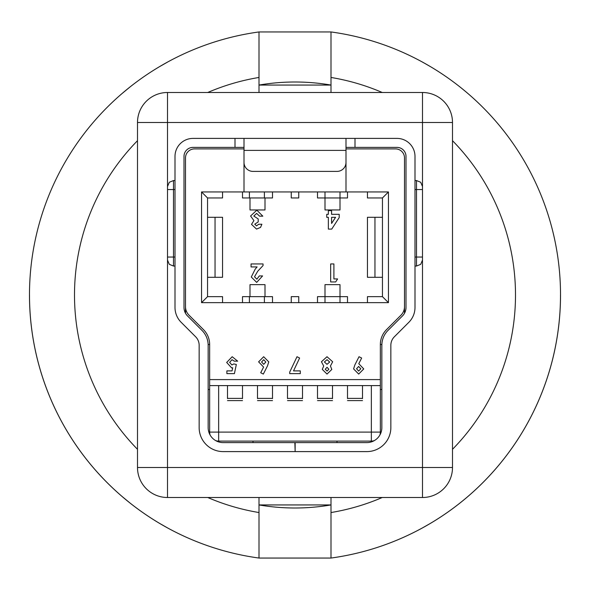 <?xml version="1.0" encoding="UTF-8"?>
<svg xmlns="http://www.w3.org/2000/svg" width="590" height="590" viewBox="0 0 590 590"><rect width="100%" height="100%" fill="white"/><g stroke="black" fill="none" stroke-linecap="round" stroke-linejoin="round"><path stroke-width="0.89" d="M185.503 313.261L185.503 157.899A8.998 8.998 0 0 1 194.501 148.901L244.002 148.901L244.002 191.949L345.998 191.949L345.998 148.901L395.499 148.901A8.998 8.998 0 0 1 404.497 157.899L404.497 313.261M244.002 191.949L222.548 191.949L222.548 197.952L207.547 197.952L207.547 296.652L222.548 296.652L222.548 302.648L249.4 302.648L249.4 296.652L242.497 296.652L242.497 302.648M367.452 191.949L388.449 191.949L388.449 302.648L367.452 302.648L367.452 296.652L382.453 296.652L382.453 197.952L367.452 197.952L367.452 191.949L345.998 191.949M298.747 191.949L298.747 197.952L291.254 197.952L291.254 191.949M340.002 191.949L340.002 197.952L325.002 197.952L325.002 191.949M264.401 191.949L264.401 197.952L249.4 197.952L249.4 191.949M218.647 385.602L218.647 432.101L209.649 432.101A8.998 8.998 0 0 0 210.173 435.125A8.998 8.998 0 0 1 209.649 432.101L209.649 379.599L380.351 379.599L380.351 344.501L381.863 344.501M380.351 389.496L381.848 389.496M373.389 441.099L216.611 441.099M209.649 389.496L208.152 389.496M242.497 191.949L242.497 197.952L249.4 197.952M264.401 197.952L272.499 197.952L272.499 191.949M272.499 302.648L272.499 296.652L264.401 296.652L264.401 302.648L291.254 302.648L291.254 296.652L298.747 296.652L298.747 302.648L325.002 302.648L325.002 296.652L317.501 296.652L317.501 302.648M185.503 306.682A11.999 11.999 0 0 0 189.014 315.163L203.498 329.648A20.997 20.997 0 0 1 209.649 344.501L209.649 379.599M380.351 344.501A20.997 20.997 0 0 1 386.502 329.648L400.986 315.163A11.999 11.999 0 0 0 404.497 306.682M380.351 379.599L380.351 432.101A8.998 8.998 0 0 1 379.827 435.125A8.998 8.998 0 0 0 380.351 432.101L371.353 432.101L371.353 385.602M347.503 302.648L347.503 296.652L340.002 296.652L340.002 284.653L325.002 284.653L325.002 296.652L340.002 296.652L340.002 302.648L367.452 302.648M317.501 191.949L317.501 197.952L325.002 197.952L325.002 209.952L340.002 209.952L340.002 197.952L347.503 197.952L347.503 191.949M249.998 197.952L249.998 209.952L264.999 209.952L264.999 197.952M264.999 296.652L264.999 284.653L249.998 284.653L249.998 296.652M340.002 302.648L325.002 302.648M298.747 302.648L291.254 302.648M264.401 302.648L249.4 302.648M222.548 302.648L201.551 302.648L201.551 191.949L222.548 191.949M207.547 277.3L222.548 277.3L222.548 217.297L207.547 217.297M382.453 217.297L367.452 217.297L367.452 277.3L382.453 277.3M380.351 385.602L209.649 385.602M249.4 296.652L264.401 296.652M337.591 278.937L335.658 281.939L330.666 281.939L330.666 263.937L333.896 263.937L333.896 278.937L337.591 278.937M256.864 279.173L259.357 275.936L262.587 275.936L256.68 282.404L251.281 277.005L255.227 269.092L257.107 266.938L251.052 266.938L251.052 263.937L263.052 263.937L263.052 265.574L257.719 271.245L254.511 276.776L256.864 279.173M339.206 217.592L331.728 229.09L328.357 229.09L328.357 217.327L326.742 217.327L326.742 214.325L328.357 214.325L328.357 210.63L331.587 210.63L331.587 214.325L339.206 214.325L339.206 217.592M335.57 217.327L331.587 217.327L331.587 223.448L335.57 217.327M256.562 225.859L258.663 224.244L261.894 224.244L260.514 227.423L256.539 229.09L251.51 224.37L253.921 220.601L250.588 215.999L256.834 210.173L262.823 216.169L259.593 216.169L256.657 213.403L253.818 216.029L258.206 218.942L258.206 221.936L254.74 224.171L256.562 225.859M227.497 398.604L227.497 385.602M242.497 398.604L242.497 385.602M257.498 398.604L257.498 385.602M272.499 398.604L272.499 385.602M287.5 398.604L287.5 385.602M302.5 398.604L302.5 385.602M317.501 398.604L317.501 385.602M332.502 398.604L332.502 385.602M347.503 398.604L347.503 385.602M362.503 398.604L362.503 385.602M354.841 364.967L359.03 356.721L361.655 358.042L358.779 363.698L363.75 368.92L358.698 374.067L353.594 368.898L354.841 364.967M358.632 366.449L356.559 368.75L358.646 371.103L360.785 368.765L358.632 366.449M327.096 371.103L328.844 369.229L327.044 367.297L325.252 369.252L327.096 371.103M322.288 369.392L323.704 366.029L321.439 361.766L327.007 356.721L332.657 361.766L330.437 366.029L331.809 369.443L327.022 374.067L322.288 369.392M327 364.332L329.692 362.031L327.037 359.679L324.404 361.965L327 364.332M300.288 370.889L300.288 373.64L289.712 373.64L289.712 372.106L296.991 356.721L299.617 358.042L293.532 370.889L300.288 370.889M267.528 365.83L263.332 374.067L260.714 372.74L263.59 367.083L258.612 361.854L263.664 356.721L268.767 361.877L267.528 365.83M263.73 364.332L265.81 362.024L263.723 359.679L261.577 362.024L263.73 364.332M236.339 364.487L234.4 373.64L226.885 373.64L226.885 370.889L232.047 370.889L232.696 367.769L231.671 367.931L226.671 362.459L232.187 356.721L237.674 361.161L234.289 361.161L232.018 359.679L229.635 362.356L231.9 364.967L233.846 363.912L236.339 364.487M209.649 344.501L208.137 344.501M215.048 277.3L215.048 217.297M374.952 217.297L374.952 277.3M207.547 197.952L201.551 191.949M207.547 296.652L201.551 302.648M388.449 191.949L382.453 197.952M388.449 302.648L382.453 296.652M371.353 441.099A8.998 8.998 0 0 0 374.37 440.575A8.998 8.998 0 0 1 371.353 441.099L371.353 432.101L218.647 432.101L218.647 441.099A8.998 8.998 0 0 1 215.63 440.575A8.998 8.998 0 0 0 218.647 441.099M244.002 147.397L234.997 147.397L234.997 138.399L397.004 138.399A18.002 18.002 0 0 1 414.999 156.402L414.999 307.449A20.997 20.997 0 0 1 408.848 322.302L394.363 336.787A11.999 11.999 0 0 0 390.853 345.268L390.853 427.603A23.998 23.998 0 0 1 366.847 451.601L295.148 451.601L295.148 442.603L366.847 442.603A15.001 15.001 0 0 0 381.848 427.603L381.848 345.268A20.997 20.997 0 0 1 387.999 330.422L402.483 315.938A11.999 11.999 0 0 0 406.001 307.449L406.001 156.402A8.998 8.998 0 0 0 397.004 147.397L355.003 147.397L355.003 138.399M345.998 147.397L355.003 147.397M234.997 147.397L192.996 147.397A8.998 8.998 0 0 0 183.999 156.402L183.999 307.449A11.999 11.999 0 0 0 187.517 315.938L202.001 330.422A20.997 20.997 0 0 1 208.152 345.268L208.152 427.603A15.001 15.001 0 0 0 223.153 442.603L294.853 442.603L295.148 451.601M234.997 138.399L192.996 138.399A18.002 18.002 0 0 0 175.001 156.402L175.001 307.449A20.997 20.997 0 0 0 181.152 322.302L195.637 336.787A11.999 11.999 0 0 1 199.147 345.268L199.147 427.603A23.998 23.998 0 0 0 223.153 451.601L294.853 451.601M414.999 266.053L416.503 266.053L416.503 189.552L422.499 189.552L422.499 260.05L422.499 257.048L414.999 257.048M175.001 180.547L173.497 180.547L173.497 257.048L167.501 257.048L167.501 186.551L167.501 189.552L175.001 189.552M345.998 138.399L345.998 148.901M244.002 148.901L244.002 138.399M244.002 150.398L244.002 162.398A8.998 8.998 0 0 0 252.999 171.402L337.001 171.402A8.998 8.998 0 0 0 345.998 162.398L345.998 150.398L244.002 150.398M337.001 442.603L337.001 441.099M252.999 442.603L252.999 441.099M167.501 257.048L167.501 467.501L137.5 467.501A30.002 30.002 0 0 0 167.501 497.503A30.002 30.002 0 0 1 137.5 467.501L137.5 122.499A30.002 30.002 0 0 1 167.501 92.497L422.499 92.497A30.002 30.002 0 0 1 452.5 122.499L452.5 467.501A30.002 30.002 0 0 1 422.499 497.503L167.501 497.503L167.501 467.501L422.499 467.501L422.499 260.05L420.707 264.327L416.503 266.053M159.942 523.581L167.501 527.88M422.499 527.88L430.081 523.573M425.25 63.646L430.081 66.427M259.003 558.052A265.5 265.5 0 0 1 124.527 498.543A265.5 265.5 0 0 0 259.003 558.052A265.5 265.5 0 0 1 259.003 31.949L330.997 31.949A265.5 265.5 0 0 1 330.997 558.052L259.003 558.052L259.003 512.54L259.003 558.052A265.5 265.5 0 0 1 259.003 31.949L259.003 92.497M122.499 496.824A265.5 265.5 0 0 1 29.5 295A265.5 265.5 0 0 0 122.499 496.824L129.697 502.761M320.444 506.478A212.997 212.997 0 0 0 330.997 504.937L259.003 504.937A212.997 212.997 0 0 0 261.746 505.387M122.499 93.176L129.697 87.239M159.942 66.419L167.501 62.12L159.927 66.427M330.997 31.949L330.997 77.46L330.997 31.949M330.997 85.063L259.003 85.063A212.997 212.997 0 0 1 330.997 85.063M422.499 62.12L424.682 63.329M259.003 497.503L259.003 512.54A220.498 220.498 0 0 1 207.739 497.503M382.261 497.503A220.498 220.498 0 0 1 330.997 512.54L330.997 497.503M330.997 92.497L330.997 77.46A220.498 220.498 0 0 1 382.261 92.497M330.997 512.54L330.997 558.052A265.5 265.5 0 0 0 560.5 295A265.5 265.5 0 0 1 330.997 558.052A265.5 265.5 0 0 0 560.5 295M259.003 504.937A212.997 212.997 0 0 0 330.997 504.937M227.497 398.383L242.497 398.383M257.498 398.383L272.499 398.383M287.5 398.383L302.5 398.383M317.501 398.383L332.502 398.383M347.503 398.383L362.503 398.383M414.999 180.547L416.503 180.547L416.503 189.552L414.999 189.552M175.001 266.053L173.497 266.053L173.497 257.048L175.001 257.048M422.499 189.552L422.499 122.499L167.501 122.499L167.501 189.552M422.499 497.503A30.002 30.002 0 0 0 452.5 467.501L422.499 467.501L422.499 497.503M452.5 122.499A30.002 30.002 0 0 0 422.499 92.497L422.499 122.499L452.5 122.499M137.5 122.499L167.501 122.499L167.501 92.497A30.002 30.002 0 0 0 137.5 122.499M452.5 140.685A220.498 220.498 0 0 1 452.5 449.315M137.5 449.315A220.498 220.498 0 0 1 137.5 140.685M207.739 92.497A220.498 220.498 0 0 1 259.003 77.46M227.497 400.603L242.497 400.603M257.498 400.603L272.499 400.603M287.5 400.603L302.5 400.603M317.501 400.603L332.502 400.603M347.503 400.603L362.503 400.603M173.497 266.053L169.293 264.327L167.501 260.05M173.497 180.547L169.293 182.273L167.501 186.551M416.503 180.547L420.707 182.273L422.499 186.551"/></g></svg>
